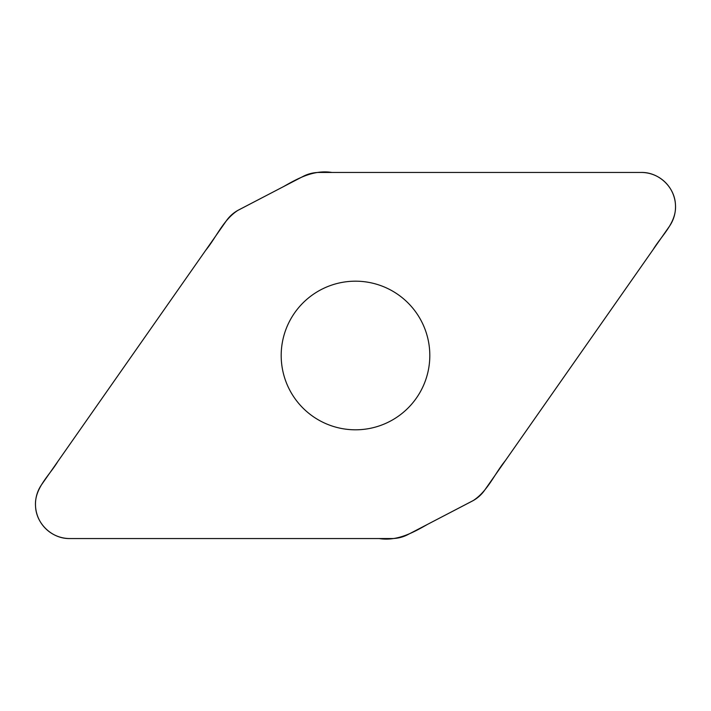 <?xml version="1.0" encoding="UTF-8"?>
<svg xmlns="http://www.w3.org/2000/svg" width="711" height="711" viewBox="0 0 711 711"><rect width="100%" height="100%" fill="white"/><g stroke="black" fill="none" stroke-linecap="round" stroke-linejoin="round"><path stroke-width="1.07" d="M319.177 172.453A34.59 34.59 0 0 0 303.197 176.364L238.754 209.905A34.59 34.59 0 0 0 226.391 220.748L41.682 484.538A34.324 34.324 0 0 0 69.794 538.547L391.823 538.547A34.59 34.59 0 0 0 407.803 534.636L472.246 501.095A34.59 34.59 0 0 0 484.609 490.252L669.318 226.462A34.324 34.324 0 0 0 641.206 172.453L319.177 172.453M355.5 281.183A74.317 74.317 0 0 1 419.854 392.659A74.317 74.317 0 0 1 291.146 392.659A74.317 74.317 0 0 1 355.5 281.183M69.794 538.547C52.312 538.956 36.359 524.051 35.559 506.588C34.012 488.395 49.29 475.712 57.875 461.421L205.71 250.29C216.473 237.145 223.201 219.912 237.776 210.438L283.493 186.62C298.371 178.088 314.102 169.609 331.904 172.453L641.206 172.453C658.688 172.044 674.641 186.949 675.441 204.413C676.988 222.605 661.71 235.288 653.125 249.579L505.29 460.71C494.527 473.855 487.799 491.088 473.224 500.562L427.507 524.38C412.629 532.912 396.898 541.391 379.096 538.547L69.794 538.547"/></g></svg>

